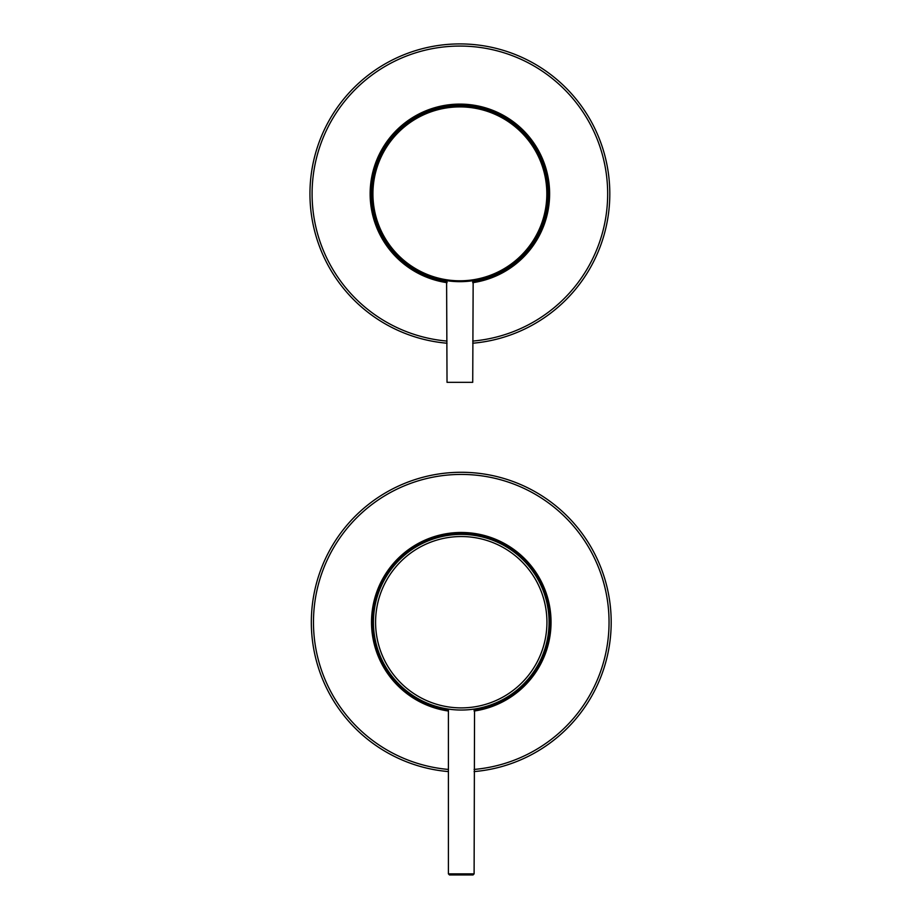 <?xml version="1.0" encoding="UTF-8"?>
<svg xmlns="http://www.w3.org/2000/svg" width="921" height="921" viewBox="0 0 921 921"><rect width="100%" height="100%" fill="white"/><g stroke="black" fill="none" stroke-linecap="round" stroke-linejoin="round"><path stroke-width="1.38" d="M469.273 281.158L473.164 280.652L472.726 382.33L447.03 382.33L446.604 280.652L450.484 281.158M448.412 709.078L448.412 873.879L474.108 873.879L474.545 709.02L470.654 709.527M451.866 709.527L448.412 709.089M373.442 622.216A87.817 87.817 0 0 1 461.26 534.399A87.817 87.817 0 0 1 549.077 622.216A87.817 87.817 0 0 1 461.26 710.033A87.817 87.817 0 0 1 373.442 622.216A87.817 87.817 0 0 0 461.26 710.033A87.817 87.817 0 0 0 549.077 622.216M472.91 874.95L449.609 874.95M372.061 193.847A87.817 87.817 0 0 1 459.878 106.03A87.817 87.817 0 0 1 547.696 193.847A87.817 87.817 0 0 1 459.878 281.665A87.817 87.817 0 0 1 372.061 193.847A87.817 87.817 0 0 0 459.878 281.665A87.817 87.817 0 0 0 547.696 193.847M447.03 343.222A149.927 149.927 0 0 1 309.951 194.711A149.927 149.927 0 0 1 459.015 43.92A149.927 149.927 0 0 1 609.806 192.984A149.927 149.927 0 0 1 472.726 343.222M472.726 281.803A88.888 88.888 0 0 0 548.766 193.341A88.888 88.888 0 0 0 459.372 104.959A88.888 88.888 0 0 0 370.99 194.366A88.888 88.888 0 0 0 447.03 281.803M448.412 771.591A149.927 149.927 0 0 1 311.471 615.688A149.927 149.927 0 0 1 467.776 472.427A149.927 149.927 0 0 1 611.049 628.732A149.927 149.927 0 0 1 474.108 771.591M474.108 710.16A88.888 88.888 0 0 0 465.128 533.409A88.888 88.888 0 0 0 372.464 618.348A88.888 88.888 0 0 0 448.412 710.16M546.936 622.216A85.676 85.676 0 0 0 461.26 536.54A85.676 85.676 0 0 0 375.584 622.216A85.676 85.676 0 0 0 461.26 707.892A85.676 85.676 0 0 0 546.936 622.216M546.832 193.847A86.954 86.954 0 0 0 459.878 106.894A86.954 86.954 0 0 0 372.924 193.847A86.954 86.954 0 0 0 459.878 280.801A86.954 86.954 0 0 0 546.832 193.847M472.726 341.081A147.786 147.786 0 0 0 607.664 192.996A147.786 147.786 0 0 0 459.026 46.062A147.786 147.786 0 0 0 312.092 194.699A147.786 147.786 0 0 0 447.03 341.081M447.03 282.666A89.74 89.74 0 0 1 370.138 194.366A89.74 89.74 0 0 1 459.36 104.108A89.74 89.74 0 0 1 549.618 193.329A89.74 89.74 0 0 1 472.726 282.666M548.766 193.341A88.888 88.888 0 0 0 459.372 104.959A88.888 88.888 0 0 0 370.99 194.366M309.951 194.711A149.927 149.927 0 0 1 459.015 43.92A149.927 149.927 0 0 1 609.806 192.984M474.108 769.438A147.786 147.786 0 0 0 608.908 628.64A147.786 147.786 0 0 0 467.684 474.568A147.786 147.786 0 0 0 313.612 615.781A147.786 147.786 0 0 0 448.412 769.438M448.412 711.035A89.74 89.74 0 0 1 371.6 618.313A89.74 89.74 0 0 1 465.163 532.557A89.74 89.74 0 0 1 474.108 711.035M550.067 626.084A88.888 88.888 0 0 0 465.128 533.409A88.888 88.888 0 0 0 372.464 618.348M311.471 615.688A149.927 149.927 0 0 1 467.776 472.427A149.927 149.927 0 0 1 611.049 628.732M474.108 873.879L473.037 874.95M448.412 873.879L449.483 874.95"/></g></svg>
